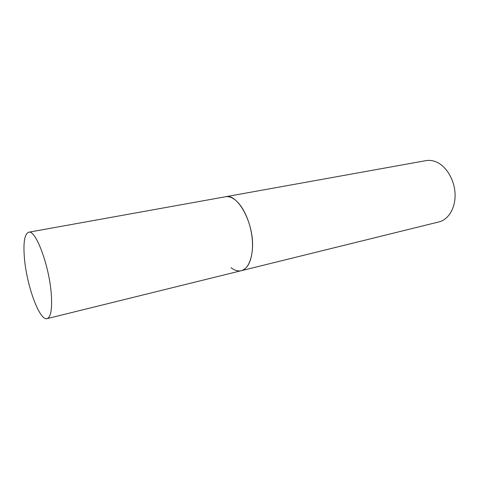 <?xml version="1.0" encoding="UTF-8"?>
<svg xmlns="http://www.w3.org/2000/svg" width="479" height="479" viewBox="0 0 479 479"><rect width="100%" height="100%" fill="white"/><g stroke="black" fill="none" stroke-linecap="round" stroke-linejoin="round"><path stroke-width="0.72" d="M24.435 258.193C23.136 242.584 24.549 233.932 28.662 232.219C35.632 229.19 49.493 266.234 51.325 294.633C52.241 309.266 50.828 317.266 47.092 318.625C39.565 321.14 26.638 285.478 24.435 258.193M231.046 267.677C234.566 270.437 237.973 271.449 241.272 270.701L439.004 221.903C448.673 219.604 455.763 207.563 455.05 193.456C454.397 179.362 445.949 165.722 435.77 161.746C432.429 160.435 429.154 160.07 425.939 160.639L225.501 196.755C237.776 193.109 254.283 223.579 252.457 248.433C251.475 261.294 247.751 268.713 241.272 270.701C249.014 268.911 253.918 255.211 252.164 238.237C250.457 221.286 242.314 204.246 233.632 198.773C230.788 196.971 228.076 196.3 225.501 196.755L28.662 232.219M47.092 318.625L241.272 270.701"/></g></svg>
